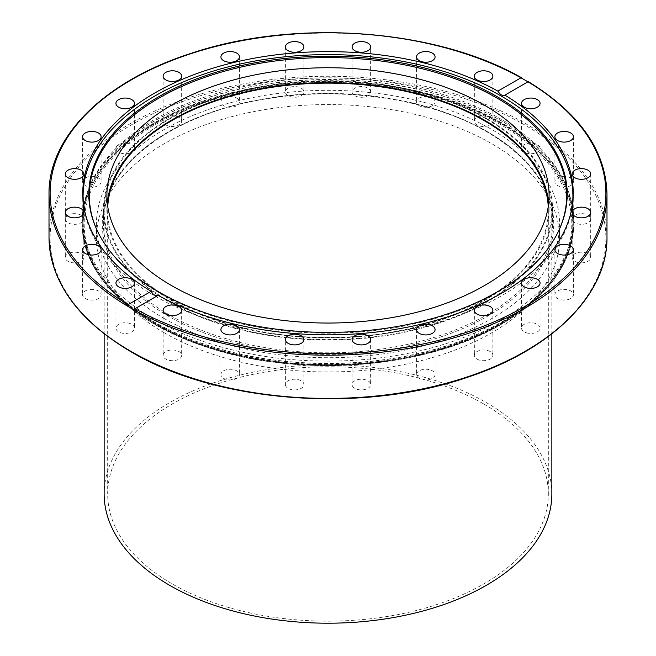 <?xml version="1.0" encoding="UTF-8"?>
<svg xmlns="http://www.w3.org/2000/svg" width="656" height="656" viewBox="0 0 656 656"><rect width="100%" height="100%" fill="white"/><g stroke="black" fill="none" stroke-linecap="round" stroke-linejoin="round"><path stroke-width="0.49" stroke-dasharray="3.28 2.46" d="M486.834 118.638A224.623 129.683 180 0 1 552.623 210.338A224.623 129.683 180 0 1 327.984 340.029A224.623 129.683 180 0 1 103.377 210.33A224.623 129.683 180 0 1 242.048 90.52A224.623 129.683 180 0 1 486.834 118.638M548.719 202.868A221.097 127.649 180 0 1 549.097 210.346A221.097 127.649 180 0 1 412.599 328.271A221.097 127.649 180 0 1 171.659 300.604A221.097 127.649 180 0 1 106.903 210.338A221.097 127.649 180 0 1 107.281 202.868M572.491 204.328A244.918 141.401 180 0 1 501.184 296.004A244.918 141.401 180 0 1 240.965 328.189A244.918 141.401 180 0 1 83.509 204.328M97.113 230.354A238.702 137.809 0 0 0 97.342 230.863A238.702 137.809 0 0 0 266.049 328.484A238.702 137.809 0 0 0 496.789 292.838A238.702 137.809 0 0 0 558.658 230.863A238.702 137.809 0 0 0 558.887 230.354M154.586 324.121A245.246 141.589 0 0 0 501.414 324.121A245.246 141.589 0 0 0 573.246 223.999A245.246 141.589 0 0 0 328 82.41A245.246 141.589 0 0 0 82.754 223.999A245.246 141.589 0 0 0 154.586 324.121M501.414 319.644A245.246 141.589 180 0 1 158.153 321.661A245.246 141.589 180 0 1 82.754 219.539A245.246 141.589 180 0 1 87.191 192.692A245.246 141.589 180 0 1 328 77.933A245.246 141.589 180 0 1 568.809 192.692A245.246 141.589 180 0 1 573.246 219.522A245.246 141.589 180 0 1 501.414 319.644M606.989 194.135A278.989 161.073 0 0 0 527.842 81.738L527.957 81.82M129.839 143.779A9.266 5.346 0 0 0 120.573 143.779A9.266 5.346 0 0 0 115.948 148.412A9.266 5.346 0 0 0 120.573 153.045A9.266 5.346 0 0 0 129.839 153.045A9.266 5.346 0 0 0 134.472 148.412A9.266 5.346 0 0 0 129.839 143.779M94.243 176.612A9.266 5.346 0 0 0 82.582 181.769A9.266 5.346 0 0 0 89.446 186.944A9.266 5.346 0 0 0 101.106 181.778A9.266 5.346 0 0 0 94.243 176.612M74.571 213.643A9.266 5.346 0 0 0 65.313 218.989A9.266 5.346 0 0 0 74.571 224.336A9.266 5.346 0 0 0 83.837 218.989A9.266 5.346 0 0 0 74.571 213.643M72.176 252.347A9.266 5.346 0 0 0 65.313 257.513A9.266 5.346 0 0 0 76.973 262.679A9.266 5.346 0 0 0 83.837 257.513A9.266 5.346 0 0 0 72.176 252.347M87.215 290.091A9.266 5.346 0 0 0 82.582 294.724A9.266 5.346 0 0 0 87.215 299.357A9.266 5.346 0 0 0 96.473 299.357A9.266 5.346 0 0 0 101.106 294.724A9.266 5.346 0 0 0 96.473 290.091A9.266 5.346 0 0 0 87.215 290.091M118.662 324.31A9.266 5.346 0 0 0 115.948 328.09A9.266 5.346 0 0 0 121.663 333.027A9.266 5.346 0 0 0 131.758 331.87A9.266 5.346 0 0 0 134.472 328.09A9.266 5.346 0 0 0 128.756 323.146A9.266 5.346 0 0 0 118.662 324.31M164.369 352.657A9.266 5.346 0 0 0 163.131 355.331A9.266 5.346 0 0 0 169.994 360.497A9.266 5.346 0 0 0 180.416 358.004A9.266 5.346 0 0 0 181.655 355.331A9.266 5.346 0 0 0 174.791 350.165A9.266 5.346 0 0 0 164.369 352.657M221.236 373.207A9.266 5.346 0 0 0 220.916 374.592A9.266 5.346 0 0 0 228.977 379.898A9.266 5.346 0 0 0 239.128 375.978A9.266 5.346 0 0 0 239.44 374.592A9.266 5.346 0 0 0 231.388 369.295A9.266 5.346 0 0 0 221.236 373.207M285.376 384.564A9.266 5.346 0 0 0 294.634 389.91A9.266 5.346 0 0 0 303.9 384.564A9.266 5.346 0 0 0 294.634 379.217A9.266 5.346 0 0 0 285.376 384.564L285.376 339.546M352.42 385.949A9.266 5.346 0 0 0 362.571 389.869A9.266 5.346 0 0 0 370.624 384.564A9.266 5.346 0 0 0 370.312 383.178A9.266 5.346 0 0 0 360.16 379.266A9.266 5.346 0 0 0 352.1 384.564A9.266 5.346 0 0 0 352.42 385.949M417.798 377.266A9.266 5.346 0 0 0 428.22 379.758A9.266 5.346 0 0 0 435.084 374.592A9.266 5.346 0 0 0 433.837 371.919A9.266 5.346 0 0 0 423.423 369.426A9.266 5.346 0 0 0 416.56 374.592A9.266 5.346 0 0 0 417.798 377.266M477.06 359.111A9.266 5.346 0 0 0 487.154 360.275A9.266 5.346 0 0 0 492.869 355.331A9.266 5.346 0 0 0 490.155 351.55A9.266 5.346 0 0 0 480.061 350.386A9.266 5.346 0 0 0 474.345 355.331A9.266 5.346 0 0 0 477.06 359.111M526.161 332.723A9.266 5.346 0 0 0 535.427 332.723A9.266 5.346 0 0 0 540.052 328.09A9.266 5.346 0 0 0 535.427 323.457A9.266 5.346 0 0 0 526.161 323.457A9.266 5.346 0 0 0 521.528 328.09A9.266 5.346 0 0 0 526.161 332.723M561.757 299.89A9.266 5.346 0 0 0 573.418 294.724A9.266 5.346 0 0 0 566.554 289.558A9.266 5.346 0 0 0 554.894 294.724A9.266 5.346 0 0 0 561.757 299.89M581.429 262.859A9.266 5.346 0 0 0 590.687 257.513A9.266 5.346 0 0 0 581.429 252.166A9.266 5.346 0 0 0 572.163 257.513A9.266 5.346 0 0 0 581.429 262.859M583.824 224.155A9.266 5.346 0 0 0 590.687 218.989A9.266 5.346 0 0 0 579.027 213.823A9.266 5.346 0 0 0 572.163 218.989A9.266 5.346 0 0 0 583.824 224.155M568.785 186.402A9.266 5.346 0 0 0 573.418 181.778A9.266 5.346 0 0 0 568.785 177.145A9.266 5.346 0 0 0 559.527 177.145A9.266 5.346 0 0 0 554.894 181.778A9.266 5.346 0 0 0 559.527 186.402A9.266 5.346 0 0 0 568.785 186.402M537.338 152.192A9.266 5.346 0 0 0 540.052 148.412A9.266 5.346 0 0 0 534.337 143.467A9.266 5.346 0 0 0 524.242 144.632A9.266 5.346 0 0 0 521.528 148.412A9.266 5.346 0 0 0 527.244 153.348A9.266 5.346 0 0 0 537.338 152.192M491.631 123.845A9.266 5.346 0 0 0 492.869 121.171A9.266 5.346 0 0 0 486.006 116.005A9.266 5.346 0 0 0 475.584 118.498A9.266 5.346 0 0 0 474.345 121.171A9.266 5.346 0 0 0 481.209 126.337A9.266 5.346 0 0 0 491.631 123.845M434.764 103.287A9.266 5.346 0 0 0 435.084 101.901A9.266 5.346 0 0 0 427.023 96.604A9.266 5.346 0 0 0 416.872 100.524A9.266 5.346 0 0 0 416.56 101.91A9.266 5.346 0 0 0 424.612 107.207A9.266 5.346 0 0 0 434.764 103.287M370.624 91.938A9.266 5.346 0 0 0 361.366 86.584A9.266 5.346 0 0 0 352.1 91.938A9.266 5.346 0 0 0 361.366 97.285A9.266 5.346 0 0 0 370.624 91.938L370.624 46.92M303.58 90.553A9.266 5.346 0 0 0 293.429 86.633A9.266 5.346 0 0 0 285.376 91.938A9.266 5.346 0 0 0 285.688 93.316A9.266 5.346 0 0 0 295.84 97.236A9.266 5.346 0 0 0 303.9 91.938A9.266 5.346 0 0 0 303.58 90.553M238.202 99.236A9.266 5.346 0 0 0 227.78 96.744A9.266 5.346 0 0 0 220.916 101.91A9.266 5.346 0 0 0 222.163 104.583A9.266 5.346 0 0 0 232.577 107.076A9.266 5.346 0 0 0 239.44 101.91A9.266 5.346 0 0 0 238.202 99.236M178.94 117.391A9.266 5.346 0 0 0 168.846 116.227A9.266 5.346 0 0 0 163.131 121.171A9.266 5.346 0 0 0 165.845 124.952A9.266 5.346 0 0 0 175.939 126.108A9.266 5.346 0 0 0 181.655 121.171A9.266 5.346 0 0 0 178.94 117.391M501.414 123.902A245.246 141.589 0 0 0 234.159 93.209A245.246 141.589 0 0 0 82.754 224.008A245.246 141.589 0 0 0 154.586 324.146A245.246 141.589 0 0 0 421.849 354.839A245.246 141.589 0 0 0 573.246 224.024A245.246 141.589 0 0 0 501.414 123.902M164.254 318.562A231.576 133.701 0 0 0 416.609 347.549A231.576 133.701 0 0 0 559.576 224.032A231.576 133.701 0 0 0 328.016 90.323A231.576 133.701 0 0 0 96.424 224.024A231.576 133.701 0 0 0 164.254 318.562M164.254 332.789A231.576 133.701 0 0 0 416.609 361.776A231.576 133.701 0 0 0 559.576 238.259A231.576 133.701 0 0 0 328.016 104.55A231.576 133.701 0 0 0 96.424 238.243A231.576 133.701 0 0 0 164.254 332.789M551.852 493.96A223.852 129.24 0 0 0 486.293 402.571A223.852 129.24 0 0 0 242.335 374.551A223.852 129.24 0 0 0 104.148 493.96M483.792 404.014A220.326 127.207 180 0 1 548.326 493.96A220.326 127.207 180 0 1 328 621.166A220.326 127.207 180 0 1 107.674 493.96A220.326 127.207 180 0 1 243.688 376.437A220.326 127.207 180 0 1 483.792 404.014M548.236 206.665A220.326 127.207 180 0 1 548.326 210.338A220.326 127.207 180 0 1 328 337.545A220.326 127.207 180 0 1 107.674 210.338A220.326 127.207 180 0 1 107.764 206.665M486.293 118.949A223.852 129.24 0 0 0 242.335 90.938A223.852 129.24 0 0 0 104.148 210.338A223.852 129.24 0 0 0 328 339.578A223.852 129.24 0 0 0 551.852 210.338A223.852 129.24 0 0 0 486.293 118.949M486.834 131.421A224.623 129.683 0 0 0 242.039 103.312A224.623 129.683 0 0 0 103.377 223.122A224.623 129.683 0 0 0 328 352.813A224.623 129.683 0 0 0 552.623 223.122A224.623 129.683 0 0 0 486.834 131.421M487.613 131.872A225.73 130.323 180 0 1 386.425 349.91A225.73 130.323 180 0 1 109.962 190.297A225.73 130.323 180 0 1 487.613 131.872M155.595 323.564A243.811 140.761 0 0 0 563.504 260.457A243.811 140.761 0 0 0 264.893 88.06A243.811 140.761 0 0 0 155.595 323.564M154.816 323.113A244.918 141.401 180 0 1 83.082 223.122A244.918 141.401 180 0 1 328 81.721A244.918 141.401 180 0 1 572.918 223.122A244.918 141.401 180 0 1 501.184 323.113A244.918 141.401 180 0 1 154.816 323.113M501.881 323.695A245.91 141.975 0 0 0 573.91 223.302A245.91 141.975 0 0 0 328 81.328A245.91 141.975 0 0 0 82.09 223.302A245.91 141.975 0 0 0 233.897 354.47A245.91 141.975 0 0 0 501.881 323.695M501.881 322.022A245.91 141.975 0 0 0 573.91 221.63A245.91 141.975 0 0 0 328 79.655A245.91 141.975 0 0 0 82.09 221.63A245.91 141.975 0 0 0 233.897 352.797A245.91 141.975 0 0 0 501.881 322.022M501.865 321.825A245.877 141.958 0 0 0 569.424 194.553A245.877 141.958 0 0 0 328 79.491A245.877 141.958 0 0 0 86.576 194.553A245.877 141.958 0 0 0 212.716 346.835A245.877 141.958 0 0 0 501.865 321.825M522.676 78.753A278.989 161.073 0 0 0 219.547 45.723A278.989 161.073 0 0 0 49.011 194.135M49.011 237.349A278.989 161.073 180 0 1 222.925 88.134A278.989 161.073 180 0 1 527.842 124.96A278.989 161.073 180 0 1 606.989 237.349M131.503 351.698A277.89 160.441 0 0 0 596.419 279.776A277.89 160.441 0 0 0 256.078 83.279A277.89 160.441 0 0 0 131.503 351.698M103.377 210.338L103.377 223.122C101.631 166.321 174.07 111.84 270.78 98.17C346.548 86.248 432.14 99.63 487.064 131.93C529.933 157.465 551.786 187.87 552.623 223.122L552.623 210.338M106.903 195.39L106.903 210.338M549.097 195.39L549.097 210.338M83.082 200.58L83.082 223.122C84.132 262.269 108.125 295.766 155.046 323.613C230.666 368.746 359.652 378.168 452.304 345.384C525.882 320.809 573.631 272.683 572.918 223.122L572.918 200.58M558.658 230.863L559.125 229.854M97.342 230.863L96.875 229.854M568.809 192.692L573.91 223.302C572.868 262.539 548.793 296.135 501.701 324.097C426.835 368.729 299.817 378.701 207.107 347.278C131.061 322.982 81.319 273.88 82.09 223.302L87.191 192.692M82.754 193.233L82.754 219.522M573.246 193.233L573.246 219.522M528.285 81.639L504.694 95.259M157.924 295.462L134.332 309.083M134.472 103.394L134.472 148.412M115.948 103.394L115.948 148.412M101.106 136.76L101.106 181.778M82.582 136.76L82.582 181.778M83.837 173.971L83.837 218.989M65.313 173.971L65.313 218.989M83.837 212.495L83.837 257.513M65.313 212.495L65.313 257.513M101.106 249.706L101.106 294.724M82.582 249.706L82.582 294.724M134.472 283.072L134.472 328.09M115.948 283.072L115.948 328.09M181.655 310.313L181.655 355.331M163.131 310.313L163.131 355.331M239.44 329.574L239.44 374.592M220.916 329.574L220.916 374.592M303.9 339.546L303.9 384.564M352.1 339.546L352.1 384.564M370.624 339.546L370.624 384.564M416.56 329.574L416.56 374.592M435.084 329.574L435.084 374.592M474.345 310.313L474.345 355.331M492.869 310.313L492.869 355.331M521.528 283.072L521.528 328.09M540.052 283.072L540.052 328.09M554.894 249.706L554.894 294.724M573.418 249.706L573.418 294.724M572.163 212.495L572.163 257.513M590.687 212.495L590.687 257.513M572.163 173.971L572.163 218.989M590.687 173.971L590.687 218.989M554.894 136.76L554.894 181.778M573.418 136.76L573.418 181.778M521.528 103.394L521.528 148.412M540.052 103.394L540.052 148.412M474.345 76.153L474.345 121.171M492.869 76.153L492.869 121.171M416.56 56.892L416.56 101.91M435.084 56.892L435.084 101.91M352.1 46.92L352.1 91.938M303.9 46.92L303.9 91.938M285.376 46.92L285.376 91.938M239.44 56.892L239.44 101.91M220.916 56.892L220.916 101.91M181.655 76.153L181.655 121.171M163.131 76.153L163.131 121.171M559.576 238.251L559.576 224.024M96.424 238.251L96.424 224.024M107.674 210.338L107.674 493.96M548.326 210.338L548.326 493.96M104.148 210.338L104.148 333.814M551.852 210.338L551.852 333.814"/><path stroke-width="0.98" d="M107.281 202.868A221.097 127.649 180 0 1 328 82.689A221.097 127.649 180 0 1 548.719 202.868M171.659 285.655A221.097 127.649 180 0 1 106.903 195.39A221.097 127.649 180 0 1 328.016 67.74A221.097 127.649 180 0 1 549.097 195.406A221.097 127.649 180 0 1 412.599 313.33A221.097 127.649 180 0 1 171.659 285.655M83.509 204.328A244.918 141.401 180 0 1 83.082 196.013A244.918 141.401 180 0 1 328 54.612A244.918 141.401 180 0 1 572.918 196.013A244.918 141.401 180 0 1 572.491 204.328M558.887 230.354A238.702 137.809 0 0 0 328 57.58A238.702 137.809 0 0 0 97.113 230.354M497.125 291.953A239.186 138.088 180 0 1 265.918 327.672A239.186 138.088 180 0 1 96.875 229.854A239.186 138.088 180 0 1 328 56.219A239.186 138.088 180 0 1 559.125 229.854A239.186 138.088 180 0 1 497.125 291.953M151.134 291.321A245.246 141.589 180 0 1 82.754 193.233A245.246 141.589 180 0 1 231.871 62.968A245.246 141.589 180 0 1 497.896 91.118L520.979 77.793L521.741 77.851C436.396 28.684 294.454 18.278 190.609 53.513C104.476 81.106 48.134 136.768 49.011 194.135A278.989 161.073 0 0 0 128.158 306.524L128.043 304.646L151.134 291.321C153.414 295.061 155.734 296.405 158.104 295.348L134.332 309.083M128.043 304.646A277.89 160.441 180 0 1 131.503 79.786A277.89 160.441 180 0 1 520.979 77.793L527.957 81.82L504.694 95.259M158.104 295.348A245.246 141.589 180 0 0 424.129 323.498A245.246 141.589 180 0 0 573.246 193.233A245.246 141.589 180 0 0 504.866 95.145C502.586 96.153 500.266 94.808 497.896 91.118M527.842 81.738L527.957 81.82A277.89 160.441 180 0 1 524.497 306.68A277.89 160.441 180 0 1 135.021 308.673L133.324 309.509L128.158 306.524M129.839 98.761A9.266 5.346 180 0 1 134.472 103.394A9.266 5.346 180 0 1 125.206 108.74A9.266 5.346 180 0 1 115.948 103.394A9.266 5.346 180 0 1 120.573 98.761A9.266 5.346 180 0 1 129.839 98.761M94.243 131.594A9.266 5.346 180 0 1 101.106 136.76A9.266 5.346 180 0 1 91.84 142.106A9.266 5.346 180 0 1 82.582 136.751A9.266 5.346 180 0 1 94.243 131.594M74.571 168.617A9.266 5.346 180 0 1 83.837 173.971A9.266 5.346 180 0 1 74.571 179.318A9.266 5.346 180 0 1 65.313 173.971A9.266 5.346 180 0 1 74.571 168.617M72.176 207.329A9.266 5.346 180 0 1 83.837 212.495A9.266 5.346 180 0 1 74.579 217.841A9.266 5.346 180 0 1 65.313 212.495A9.266 5.346 180 0 1 72.176 207.329M87.215 245.073A9.266 5.346 180 0 1 96.473 245.073A9.266 5.346 180 0 1 101.106 249.706A9.266 5.346 180 0 1 91.84 255.053A9.266 5.346 180 0 1 82.582 249.706A9.266 5.346 180 0 1 87.215 245.073M118.662 279.292A9.266 5.346 180 0 1 128.756 278.128A9.266 5.346 180 0 1 134.472 283.072A9.266 5.346 180 0 1 125.206 288.419A9.266 5.346 180 0 1 115.948 283.072A9.266 5.346 180 0 1 118.662 279.292M491.631 78.827A9.266 5.346 180 0 1 481.209 81.319A9.266 5.346 180 0 1 474.345 76.153A9.266 5.346 180 0 1 483.611 70.799A9.266 5.346 180 0 1 492.869 76.153A9.266 5.346 180 0 1 491.631 78.827M434.764 58.269A9.266 5.346 180 0 1 424.612 62.189A9.266 5.346 180 0 1 416.56 56.892A9.266 5.346 180 0 1 425.818 51.537A9.266 5.346 180 0 1 435.084 56.892A9.266 5.346 180 0 1 434.764 58.269M370.624 46.92A9.266 5.346 180 0 1 361.366 52.267A9.266 5.346 180 0 1 352.1 46.92A9.266 5.346 180 0 1 361.366 41.566A9.266 5.346 180 0 1 370.624 46.92M303.58 45.535A9.266 5.346 180 0 1 303.9 46.92A9.266 5.346 180 0 1 294.634 52.267A9.266 5.346 180 0 1 285.376 46.912A9.266 5.346 180 0 1 293.429 41.615A9.266 5.346 180 0 1 303.58 45.535M238.202 54.21A9.266 5.346 180 0 1 239.44 56.892A9.266 5.346 180 0 1 230.182 62.238A9.266 5.346 180 0 1 220.916 56.892A9.266 5.346 180 0 1 227.78 51.726A9.266 5.346 180 0 1 238.202 54.21M178.94 72.365A9.266 5.346 180 0 1 181.655 76.153A9.266 5.346 180 0 1 172.389 81.5A9.266 5.346 180 0 1 163.131 76.153A9.266 5.346 180 0 1 168.846 71.209A9.266 5.346 180 0 1 178.94 72.365M537.338 107.174A9.266 5.346 180 0 1 527.244 108.33A9.266 5.346 180 0 1 521.528 103.394A9.266 5.346 180 0 1 530.794 98.047A9.266 5.346 180 0 1 540.052 103.394A9.266 5.346 180 0 1 537.338 107.174M568.785 141.384A9.266 5.346 180 0 1 559.527 141.384A9.266 5.346 180 0 1 554.894 136.751A9.266 5.346 180 0 1 564.16 131.405A9.266 5.346 180 0 1 573.418 136.76A9.266 5.346 180 0 1 568.785 141.384M583.824 179.137A9.266 5.346 180 0 1 572.163 173.971A9.266 5.346 180 0 1 581.421 168.617A9.266 5.346 180 0 1 590.687 173.963A9.266 5.346 180 0 1 583.824 179.137M581.429 217.841A9.266 5.346 180 0 1 572.163 212.495A9.266 5.346 180 0 1 581.429 207.148A9.266 5.346 180 0 1 590.687 212.495A9.266 5.346 180 0 1 581.429 217.841M561.757 254.872A9.266 5.346 180 0 1 554.894 249.706A9.266 5.346 180 0 1 564.16 244.36A9.266 5.346 180 0 1 573.418 249.706A9.266 5.346 180 0 1 561.757 254.872M526.161 287.705A9.266 5.346 180 0 1 521.528 283.072A9.266 5.346 180 0 1 530.794 277.726A9.266 5.346 180 0 1 540.052 283.072A9.266 5.346 180 0 1 535.427 287.705A9.266 5.346 180 0 1 526.161 287.705M477.06 314.093A9.266 5.346 180 0 1 474.345 310.313A9.266 5.346 180 0 1 483.611 304.966A9.266 5.346 180 0 1 492.869 310.313A9.266 5.346 180 0 1 487.154 315.249A9.266 5.346 180 0 1 477.06 314.093M417.798 332.248A9.266 5.346 180 0 1 416.56 329.574A9.266 5.346 180 0 1 425.818 324.228A9.266 5.346 180 0 1 435.084 329.574A9.266 5.346 180 0 1 428.22 334.74A9.266 5.346 180 0 1 417.798 332.248M352.42 340.931A9.266 5.346 180 0 1 352.1 339.546A9.266 5.346 180 0 1 361.366 334.199A9.266 5.346 180 0 1 370.624 339.546A9.266 5.346 180 0 1 362.571 344.851A9.266 5.346 180 0 1 352.42 340.931M285.376 339.546A9.266 5.346 180 0 1 294.634 334.199A9.266 5.346 180 0 1 303.9 339.546A9.266 5.346 180 0 1 294.634 344.892A9.266 5.346 180 0 1 285.376 339.546M221.236 328.189A9.266 5.346 180 0 1 231.388 324.269A9.266 5.346 180 0 1 239.44 329.574A9.266 5.346 180 0 1 230.182 334.921A9.266 5.346 180 0 1 220.916 329.574A9.266 5.346 180 0 1 221.236 328.189M164.369 307.639A9.266 5.346 180 0 1 174.791 305.147A9.266 5.346 180 0 1 181.655 310.313A9.266 5.346 180 0 1 172.389 315.659A9.266 5.346 180 0 1 163.131 310.313A9.266 5.346 180 0 1 164.369 307.639M104.148 333.814L104.148 493.96A223.852 129.24 0 0 0 328 623.2A223.852 129.24 0 0 0 551.852 493.96L551.852 333.814M107.764 206.665A220.326 127.207 180 0 1 246.631 92.127A220.326 127.207 180 0 1 483.792 120.392A220.326 127.207 180 0 1 548.236 206.665M133.324 309.509A278.989 161.073 0 0 0 436.453 342.539A278.989 161.073 0 0 0 606.989 194.135L606.989 237.349A278.989 161.073 180 0 1 434.764 386.163A278.989 161.073 180 0 1 130.724 351.247A278.989 161.073 180 0 1 49.011 237.349L49.011 194.135M572.918 200.58L572.918 196.013M83.082 200.58L83.082 196.013M606.989 194.135C605.898 150.609 579.658 113.103 528.293 81.631M606.989 237.349C607.809 293.74 553.443 348.557 469.63 376.552C364.072 413.903 217.095 403.161 130.954 351.755C77.515 320.03 50.2 281.891 49.011 237.349"/></g></svg>
